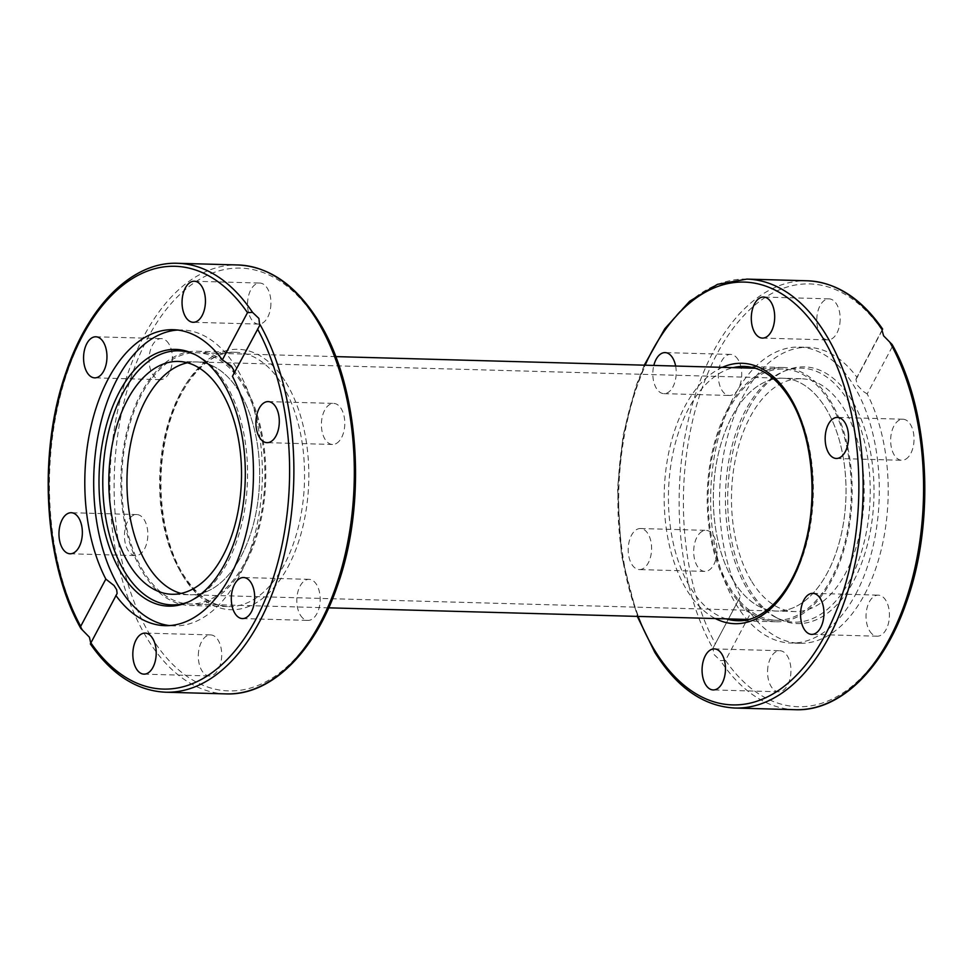 <?xml version="1.0" encoding="UTF-8"?>
<svg xmlns="http://www.w3.org/2000/svg" width="973" height="973" viewBox="0 0 973 973"><rect width="100%" height="100%" fill="white"/><g stroke="black" fill="none" stroke-linecap="round" stroke-linejoin="round"><path stroke-width="0.73" stroke-dasharray="4.87 3.65" d="M195.415 354.768A127.086 72.343 91.6 0 1 196.814 355.437A127.086 72.343 91.6 0 1 227.354 562.88A127.086 72.343 91.6 0 1 189.99 601.29A127.086 72.343 91.6 0 1 188.555 601.873M177.682 330.042A148.03 84.274 91.6 0 1 182.133 329.956A148.03 84.274 91.6 0 1 256.41 418.816A148.03 84.274 91.6 0 1 238.799 576.977A148.03 84.274 91.6 0 1 173.912 625.907A148.03 84.274 91.6 0 1 169.472 625.578M168.864 343.883A20.53 11.688 -88.4 0 0 161.323 338.616A20.53 11.688 -88.4 0 0 150.012 351.63A20.53 11.688 -88.4 0 0 152.639 374.398A20.53 11.688 -88.4 0 0 160.18 379.665A20.53 11.688 -88.4 0 0 171.491 366.651A20.53 11.688 -88.4 0 0 168.864 343.883M270.591 307.845A20.53 11.688 -88.4 0 0 259.803 283.058A20.53 11.688 -88.4 0 0 247.872 299.307A20.53 11.688 -88.4 0 0 258.66 324.106A20.53 11.688 -88.4 0 0 270.591 307.845M132.9 515.544A20.53 11.688 -88.4 0 0 124.52 538.118A20.53 11.688 -88.4 0 0 135.575 555.595A20.53 11.688 -88.4 0 0 139.394 554.598A20.53 11.688 -88.4 0 0 147.762 532.024A20.53 11.688 -88.4 0 0 136.719 514.547A20.53 11.688 -88.4 0 0 132.9 515.544M198.65 651.168A20.53 11.688 -88.4 0 0 209.438 675.967A20.53 11.688 -88.4 0 0 221.37 659.706A20.53 11.688 -88.4 0 0 210.582 634.907A20.53 11.688 -88.4 0 0 198.65 651.168M300.377 615.131A20.53 11.688 -88.4 0 0 307.918 620.397A20.53 11.688 -88.4 0 0 319.229 607.383A20.53 11.688 -88.4 0 0 316.602 584.615A20.53 11.688 -88.4 0 0 309.061 579.349A20.53 11.688 -88.4 0 0 297.75 592.362A20.53 11.688 -88.4 0 0 300.377 615.131M336.342 443.469A20.53 11.688 -88.4 0 0 344.722 420.895A20.53 11.688 -88.4 0 0 333.666 403.418A20.53 11.688 -88.4 0 0 329.847 404.415A20.53 11.688 -88.4 0 0 321.479 426.989A20.53 11.688 -88.4 0 0 332.523 444.466A20.53 11.688 -88.4 0 0 336.342 443.469M232.438 376.296L233.97 373.413M178.412 361.433L196.546 361.944A116.468 66.298 91.6 0 0 187.448 362.783A116.468 66.298 91.6 0 1 196.546 361.944A116.468 66.298 91.6 0 1 239.309 391.839A116.468 66.298 91.6 0 1 254.233 520.944A116.468 66.298 91.6 0 1 190.076 594.783A116.468 66.298 91.6 0 1 181.039 593.433A116.468 66.298 91.6 0 0 190.076 594.783L171.941 594.272M243.554 383.873A127.195 72.403 91.6 0 1 259.852 524.873A127.195 72.403 91.6 0 1 189.784 605.498A127.195 72.403 91.6 0 1 143.067 572.854A127.195 72.403 91.6 0 1 126.77 431.842A127.195 72.403 91.6 0 1 196.838 351.217A127.195 72.403 91.6 0 1 243.554 383.873M165.69 692.217A214.547 122.136 -88.4 0 1 90.757 643.141L90.903 642.484M750.633 613.112L746.899 611.226L740.465 605.315L739.419 603.236L739.139 599.088L739.894 597.495L712.905 648.322L714.085 654.549L720.458 660.631L725.505 660.351L750.633 613.112A148.03 84.274 -88.4 0 0 799.757 643.287A148.03 84.274 -88.4 0 0 864.644 594.345A148.03 84.274 -88.4 0 0 867.174 393.919L892.302 346.68L892.144 344.539M748.115 409.317A128.424 73.109 -88.4 0 0 778.984 618.937A128.424 73.109 -88.4 0 0 853.576 581.149A128.424 73.109 -88.4 0 0 864.863 429.409A128.424 73.109 -88.4 0 0 785.88 370.494A128.424 73.109 -88.4 0 0 748.115 409.317M745.646 410.12A127.086 72.343 -88.4 0 0 776.186 617.563A127.086 72.343 -88.4 0 0 850.001 580.163A127.086 72.343 -88.4 0 0 861.178 430.005A127.086 72.343 -88.4 0 0 783.01 371.71A127.086 72.343 -88.4 0 0 745.646 410.12M855.754 594.102A148.03 84.274 -88.4 0 0 873.365 435.94A148.03 84.274 -88.4 0 0 799.088 347.093A148.03 84.274 -88.4 0 0 734.201 396.023A148.03 84.274 -88.4 0 0 716.59 554.184A148.03 84.274 -88.4 0 0 790.867 643.044A148.03 84.274 -88.4 0 0 855.754 594.102M738.118 359.694A20.53 11.688 -88.4 0 0 730.577 354.415A20.53 11.688 -88.4 0 0 719.266 367.441A20.53 11.688 -88.4 0 0 721.893 390.197A20.53 11.688 -88.4 0 0 729.434 395.476A20.53 11.688 -88.4 0 0 740.745 382.462A20.53 11.688 -88.4 0 0 738.118 359.694M675.627 366.043A20.53 11.688 91.6 0 1 663.939 393.651A20.53 11.688 91.6 0 1 656.398 388.385A20.53 11.688 91.6 0 1 653.82 365.434M702.141 531.355A20.53 11.688 -88.4 0 0 693.773 553.929A20.53 11.688 -88.4 0 0 704.829 571.406A20.53 11.688 -88.4 0 0 708.636 570.397A20.53 11.688 -88.4 0 0 717.016 547.823A20.53 11.688 -88.4 0 0 705.96 530.346A20.53 11.688 -88.4 0 0 702.141 531.355M643.153 568.585A20.53 11.688 91.6 0 1 639.334 569.582A20.53 11.688 91.6 0 1 628.278 552.105A20.53 11.688 91.6 0 1 636.658 529.531A20.53 11.688 91.6 0 1 640.477 528.534A20.53 11.688 91.6 0 1 651.521 546.011A20.53 11.688 91.6 0 1 643.153 568.585M839.833 323.656A20.53 11.688 -88.4 0 0 829.045 298.857A20.53 11.688 -88.4 0 0 817.125 315.118A20.53 11.688 -88.4 0 0 827.914 339.905A20.53 11.688 -88.4 0 0 839.833 323.656M905.595 459.268A20.53 11.688 -88.4 0 0 913.963 436.695A20.53 11.688 -88.4 0 0 902.92 419.217A20.53 11.688 -88.4 0 0 899.101 420.227A20.53 11.688 -88.4 0 0 890.721 442.8A20.53 11.688 -88.4 0 0 901.776 460.278A20.53 11.688 -88.4 0 0 905.595 459.268M869.631 630.93A20.53 11.688 -88.4 0 0 877.172 636.208A20.53 11.688 -88.4 0 0 888.483 623.182A20.53 11.688 -88.4 0 0 885.844 600.426A20.53 11.688 -88.4 0 0 878.303 595.148A20.53 11.688 -88.4 0 0 866.992 608.161A20.53 11.688 -88.4 0 0 869.631 630.93M767.904 666.967A20.53 11.688 -88.4 0 0 778.692 691.767A20.53 11.688 -88.4 0 0 790.611 675.505A20.53 11.688 -88.4 0 0 779.835 650.718A20.53 11.688 -88.4 0 0 767.904 666.967M882.097 330.516L857.104 377.512A148.03 84.274 -88.4 0 0 807.979 347.337A148.03 84.274 -88.4 0 0 743.092 396.279A148.03 84.274 -88.4 0 0 740.562 596.704M733.691 581.161A116.468 66.298 -88.4 0 0 776.454 611.056A116.468 66.298 -88.4 0 0 840.611 537.23A116.468 66.298 -88.4 0 0 825.688 408.125A116.468 66.298 -88.4 0 0 782.924 378.217A116.468 66.298 -88.4 0 0 718.767 452.056A116.468 66.298 -88.4 0 0 733.691 581.161A116.468 66.298 91.6 0 1 718.767 452.056A116.468 66.298 91.6 0 1 782.924 378.217A116.468 66.298 91.6 0 1 825.688 408.125A116.468 66.298 91.6 0 1 840.611 537.23A116.468 66.298 91.6 0 1 776.454 611.056A116.468 66.298 91.6 0 1 733.691 581.161M751.825 581.659A116.468 66.298 -88.4 0 0 794.588 611.567A116.468 66.298 -88.4 0 0 858.745 537.728A116.468 66.298 -88.4 0 0 843.834 408.624A116.468 66.298 -88.4 0 0 801.059 378.728A116.468 66.298 -88.4 0 0 736.902 452.554A116.468 66.298 -88.4 0 0 751.825 581.659M729.446 589.127A127.195 72.403 -88.4 0 0 776.162 621.783A127.195 72.403 -88.4 0 0 846.23 541.158A127.195 72.403 -88.4 0 0 829.933 400.146A127.195 72.403 -88.4 0 0 783.216 367.502A127.195 72.403 -88.4 0 0 713.148 448.127A127.195 72.403 -88.4 0 0 729.446 589.127M739.565 598.03L712.905 648.322A214.547 122.136 91.6 0 1 690.185 412.528A214.547 122.136 91.6 0 1 807.31 280.783M857.104 377.512L855.96 379.263L857.213 385.04L863.148 391.377L867.174 393.919M143.676 571.71A125.663 71.54 91.6 0 1 127.572 432.413A125.663 71.54 91.6 0 1 196.801 352.749A125.663 71.54 91.6 0 1 242.946 385.004A125.663 71.54 91.6 0 1 259.049 524.313A125.663 71.54 91.6 0 1 189.82 603.978A125.663 71.54 91.6 0 1 143.676 571.71M829.324 401.29A125.663 71.54 -88.4 0 0 783.18 369.022A125.663 71.54 -88.4 0 0 713.951 448.687A125.663 71.54 -88.4 0 0 730.054 587.996A125.663 71.54 -88.4 0 0 776.199 620.251A125.663 71.54 -88.4 0 0 845.428 540.587A125.663 71.54 -88.4 0 0 829.324 401.29M801.059 378.728L196.546 361.944A116.468 66.298 91.6 0 1 239.309 391.839A116.468 66.298 91.6 0 1 254.233 520.944A116.468 66.298 91.6 0 1 190.076 594.783L794.588 611.567M177.609 263.294A214.547 122.136 -88.4 0 0 60.484 395.038A214.547 122.136 -88.4 0 0 83.204 630.845M226.15 693.895A214.547 122.136 91.6 0 1 147.361 638.823A214.547 122.136 91.6 0 1 119.874 400.985A214.547 122.136 91.6 0 1 238.057 264.972M151.083 636.61A211.482 120.384 -88.4 0 0 321.443 620.993A211.482 120.384 -88.4 0 0 318.159 322.404A211.482 120.384 -88.4 0 0 147.787 338.02A211.482 120.384 -88.4 0 0 151.083 636.61M181.854 573.924A127.195 72.403 -88.4 0 0 228.57 606.58A127.195 72.403 -88.4 0 0 298.638 525.955A127.195 72.403 -88.4 0 0 282.34 384.943A127.195 72.403 -88.4 0 0 235.636 352.299A127.195 72.403 -88.4 0 0 165.568 432.924A127.195 72.403 -88.4 0 0 181.854 573.924M286.074 382.742A130.26 74.155 91.6 0 1 288.105 566.651A130.26 74.155 91.6 0 1 183.167 576.271A130.26 74.155 91.6 0 1 181.136 392.362A130.26 74.155 91.6 0 1 286.074 382.742M746.85 279.105A214.547 122.136 -88.4 0 0 628.667 415.106A214.547 122.136 -88.4 0 0 656.155 652.944A214.547 122.136 -88.4 0 0 734.943 708.028M783.216 367.502L744.43 366.42A127.195 72.403 91.6 0 1 791.146 399.076A127.195 72.403 91.6 0 1 807.432 540.076A127.195 72.403 91.6 0 1 737.364 620.701L776.162 621.783M726.211 618.864A127.195 72.403 91.6 0 1 690.66 588.057A127.195 72.403 91.6 0 1 672.331 456.373A127.195 72.403 91.6 0 1 733.18 367.636M722.343 367.344A130.26 74.155 -88.4 0 0 666.943 462.382A130.26 74.155 -88.4 0 0 686.926 590.258A130.26 74.155 -88.4 0 0 715.374 618.56M638.093 616.42A211.482 120.384 91.6 0 1 645.075 365.191M882.231 330.273A211.482 120.384 -88.4 0 0 717.04 353.831A211.482 120.384 -88.4 0 0 715.447 643.944M795.391 709.706A214.547 122.136 91.6 0 1 720.458 660.631M725.505 660.351A211.482 120.384 -88.4 0 0 890.696 636.792A211.482 120.384 -88.4 0 0 892.302 346.68M194.016 354.063L196.814 355.437M95.828 336.792L161.323 338.616M194.308 281.233L259.803 283.058M70.08 553.783L135.575 555.595M143.955 674.143L209.438 675.967M242.423 618.585L307.918 620.397M268.171 401.594L333.666 403.418M173.243 329.713L182.133 329.956M196.838 351.217L235.636 352.299C205.449 350.231 173.681 389.711 164.425 444.442C155.814 490.38 163.549 543.262 183.265 574.605C196.376 595.257 211.482 605.924 228.57 606.58L189.784 605.498M259.682 325.602L233.435 374.97M173.912 625.907L165.021 625.663M90.525 643.749L116.772 594.381M332.523 444.466L267.04 442.654M309.061 579.349L243.566 577.524M210.582 634.907L145.086 633.095M136.719 514.547L71.224 512.722M258.66 324.106L193.165 322.282M160.18 379.665L94.697 377.852M189.99 601.29L187.12 602.506M778.984 618.937L776.186 617.563M730.577 354.415L665.082 352.603M704.829 571.406L639.334 569.582M829.045 298.857L763.562 297.033M902.92 419.217L837.425 417.405M877.172 636.208L811.677 634.384M778.692 691.767L713.197 689.942M799.757 643.287L790.867 643.044M799.088 347.093L807.979 347.337M882.475 329.251L856.228 378.619M714.34 648.894L779.835 650.718M812.82 593.335L878.303 595.148M836.281 458.453L901.776 460.278M762.418 338.093L827.914 339.905M640.477 528.534L705.96 530.346M663.939 393.651L729.434 395.476M783.01 371.71L785.88 370.494M644.272 365.167L635.977 386.038L623.121 435.296L617.551 488.178L621.479 555.376L637.303 616.396M783.18 369.022L755.303 368.256M335.697 356.605L196.801 352.749M776.199 620.251L748.334 619.473M328.728 607.833L189.82 603.978"/><path stroke-width="1.46" d="M105.826 579.081L114.048 585.551L116.651 589.662L117.125 593.457L90.757 643.141L89.419 637.206L80.856 628.461L80.698 626.32L105.826 579.081A148.03 84.274 91.6 0 1 108.356 378.655A148.03 84.274 91.6 0 1 173.243 329.713A148.03 84.274 91.6 0 1 222.367 359.888L247.495 312.649L252.542 312.369L258.915 318.451L259.682 325.602M119.424 391.851A128.424 73.109 91.6 0 1 194.016 354.063A128.424 73.109 91.6 0 1 224.885 563.683A128.424 73.109 91.6 0 1 187.12 602.506A128.424 73.109 91.6 0 1 108.137 543.591A128.424 73.109 91.6 0 1 119.424 391.851M188.555 601.873A127.086 72.343 91.6 0 1 111.469 541.888A127.086 72.343 91.6 0 1 122.999 392.837A127.086 72.343 91.6 0 1 195.415 354.768M169.472 625.578A148.03 84.274 91.6 0 1 98.845 533.447A148.03 84.274 91.6 0 1 117.247 378.898A148.03 84.274 91.6 0 1 177.682 330.042M87.156 372.574A20.53 11.688 91.6 0 1 84.517 349.818A20.53 11.688 91.6 0 1 95.828 336.792A20.53 11.688 91.6 0 1 103.369 342.07A20.53 11.688 91.6 0 1 106.008 364.839A20.53 11.688 91.6 0 1 94.697 377.852A20.53 11.688 91.6 0 1 87.156 372.574M182.389 297.495A20.53 11.688 91.6 0 1 194.308 281.233A20.53 11.688 91.6 0 1 205.096 306.033A20.53 11.688 91.6 0 1 193.165 322.282A20.53 11.688 91.6 0 1 182.389 297.495M73.899 552.773A20.53 11.688 91.6 0 1 70.08 553.783A20.53 11.688 91.6 0 1 59.037 536.305A20.53 11.688 91.6 0 1 67.405 513.732A20.53 11.688 91.6 0 1 71.224 512.722A20.53 11.688 91.6 0 1 82.279 530.2A20.53 11.688 91.6 0 1 73.899 552.773M155.875 657.882A20.53 11.688 91.6 0 1 143.955 674.143A20.53 11.688 91.6 0 1 133.167 649.344A20.53 11.688 91.6 0 1 145.086 633.095A20.53 11.688 91.6 0 1 155.875 657.882M251.107 582.803A20.53 11.688 91.6 0 1 253.734 605.559A20.53 11.688 91.6 0 1 242.423 618.585A20.53 11.688 91.6 0 1 234.882 613.306A20.53 11.688 91.6 0 1 232.255 590.538A20.53 11.688 91.6 0 1 243.566 577.524A20.53 11.688 91.6 0 1 251.107 582.803M264.364 402.603A20.53 11.688 91.6 0 1 268.171 401.594A20.53 11.688 91.6 0 1 279.227 419.071A20.53 11.688 91.6 0 1 270.859 441.645A20.53 11.688 91.6 0 1 267.04 442.654A20.53 11.688 91.6 0 1 255.984 425.177A20.53 11.688 91.6 0 1 264.364 402.603M252.542 312.369A214.547 122.136 -88.4 0 0 177.609 263.294L238.057 264.972A214.547 122.136 91.6 0 1 316.845 320.056A214.547 122.136 91.6 0 1 344.333 557.894A214.547 122.136 91.6 0 1 226.15 693.895L165.69 692.217A214.547 122.136 -88.4 0 0 282.815 560.472A214.547 122.136 -88.4 0 0 260.095 324.678L232.438 376.296A148.03 84.274 91.6 0 1 229.908 576.721A148.03 84.274 91.6 0 1 165.021 625.663A148.03 84.274 91.6 0 1 115.896 595.488M233.97 373.413L233.69 370.093L231.258 365.982L222.367 359.888M181.039 593.433A116.468 66.298 91.6 0 1 147.312 564.875A116.468 66.298 91.6 0 1 130.723 443.299A116.468 66.298 91.6 0 1 187.448 362.783A116.468 66.298 91.6 0 0 130.723 443.299A116.468 66.298 91.6 0 0 147.312 564.875A116.468 66.298 91.6 0 0 181.039 593.433M221.175 391.341A116.468 66.298 91.6 0 1 236.098 520.446A116.468 66.298 91.6 0 1 171.941 594.272A116.468 66.298 91.6 0 1 129.166 564.376A116.468 66.298 91.6 0 1 114.255 435.272A116.468 66.298 91.6 0 1 178.412 361.433A116.468 66.298 91.6 0 1 221.175 391.341M889.796 342.155A214.547 122.136 91.6 0 1 912.516 577.962A214.547 122.136 91.6 0 1 795.391 709.706C840.003 711.543 883.703 668.56 906.35 602.542C935.588 521.82 929.507 410.436 892.144 344.539L883.581 335.794L882.097 330.516M653.82 365.434A20.53 11.688 91.6 0 1 665.082 352.603A20.53 11.688 91.6 0 1 672.623 357.869A20.53 11.688 91.6 0 1 675.627 366.043M751.63 313.294A20.53 11.688 91.6 0 1 763.562 297.033A20.53 11.688 91.6 0 1 774.35 321.832A20.53 11.688 91.6 0 1 762.418 338.093A20.53 11.688 91.6 0 1 751.63 313.294M833.606 418.402A20.53 11.688 91.6 0 1 837.425 417.405A20.53 11.688 91.6 0 1 848.48 434.882A20.53 11.688 91.6 0 1 840.1 457.456A20.53 11.688 91.6 0 1 836.281 458.453A20.53 11.688 91.6 0 1 825.238 440.976A20.53 11.688 91.6 0 1 833.606 418.402M820.361 598.602A20.53 11.688 91.6 0 1 822.988 621.37A20.53 11.688 91.6 0 1 811.677 634.384A20.53 11.688 91.6 0 1 804.136 629.117A20.53 11.688 91.6 0 1 801.509 606.349A20.53 11.688 91.6 0 1 812.82 593.335A20.53 11.688 91.6 0 1 820.361 598.602M725.128 673.693A20.53 11.688 91.6 0 1 713.197 689.942A20.53 11.688 91.6 0 1 702.409 665.155A20.53 11.688 91.6 0 1 714.34 648.894A20.53 11.688 91.6 0 1 725.128 673.693M882.243 329.859L882.243 329.859A214.547 122.136 91.6 0 0 807.31 280.783C836.075 282.146 861.19 298.249 882.657 329.069M80.698 626.32A211.482 120.384 91.6 0 1 82.304 336.208A211.482 120.384 91.6 0 1 247.495 312.649M257.553 329.056A211.482 120.384 91.6 0 1 255.96 619.169A211.482 120.384 91.6 0 1 90.769 642.727M637.303 616.396L654.756 652.275C676.977 687.814 703.71 706.398 734.943 708.028A214.547 122.136 -88.4 0 0 853.126 572.015A214.547 122.136 -88.4 0 0 825.639 334.177A214.547 122.136 -88.4 0 0 746.85 279.105L807.31 280.783M645.075 365.191A211.482 120.384 91.6 0 1 821.917 336.39A211.482 120.384 91.6 0 1 825.213 634.98A211.482 120.384 91.6 0 1 654.841 650.596A211.482 120.384 91.6 0 1 638.093 616.42M733.18 367.636A127.195 72.403 91.6 0 1 744.43 366.42C761.518 367.076 776.624 377.743 789.735 398.395C811.713 433.082 818.439 494.333 805.413 543.068C793.64 590.575 764.693 622.331 737.364 620.701A127.195 72.403 91.6 0 1 726.211 618.864M715.374 618.56A130.26 74.155 -88.4 0 0 802.007 556.799A130.26 74.155 -88.4 0 0 789.833 396.729A130.26 74.155 -88.4 0 0 722.343 367.344M238.057 264.972C269.29 266.602 296.023 285.186 318.244 320.725C359.292 385.247 367.636 501.788 337.412 585.831C314.851 652.336 270.968 695.744 226.15 693.895M177.609 263.294C132.705 261.445 88.762 304.999 66.225 371.686C37.461 452.287 43.688 562.893 80.856 628.461M90.343 643.931C111.81 674.751 136.925 690.854 165.69 692.217M746.85 279.105L717.502 284.335L689.662 301.216L664.839 328.679L644.272 365.167M734.943 708.028L795.391 709.706M755.303 368.256L335.697 356.605M748.334 619.473L328.728 607.833"/></g></svg>
